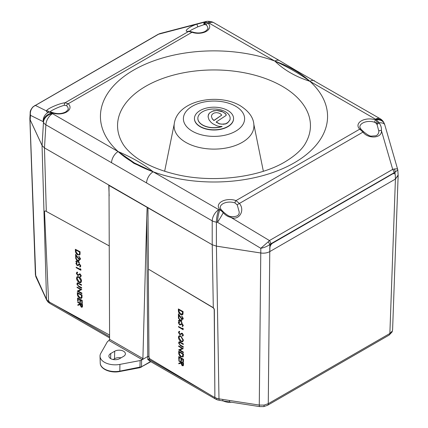 <?xml version="1.0" encoding="UTF-8"?>
<svg xmlns="http://www.w3.org/2000/svg" width="428" height="428" viewBox="0 0 428 428"><rect width="100%" height="100%" fill="white"/><g stroke="black" fill="none" stroke-linecap="round" stroke-linejoin="round"><path stroke-width="0.64" d="M237.289 204.991L234.993 202.947A1.862 0.819 -69.8 0 1 235.994 200.598L239.396 203.455A1.862 0.519 146.9 0 0 237.289 204.991L239.193 211.972C239.455 215.509 236.641 217.033 230.751 216.552L230.751 216.552C229.221 216.418 227.011 215.081 224.106 212.545L223.282 212.759L224.106 212.545M133.857 163.314L118.117 151.571A113.564 65.564 0 0 0 133.697 162.801A113.564 65.564 0 0 0 153.149 171.794L133.857 163.314M49.514 111.933A1.862 1.6 -89.9 0 0 48.803 112.099C47.037 112.232 46.31 111.868 46.615 111.007C45.561 109.397 59.615 103.132 65.04 102.795A1.862 1.332 81.5 0 0 64.532 105.245L66.656 105.759A9.651 5.575 0 0 1 68.154 108.958C68.678 109.097 67.87 110.087 65.719 111.917C61.857 113.859 57.609 114.116 52.97 112.687L52.97 112.687A1.862 0.819 110.2 0 0 52.328 112.917L52.467 113.666L118.117 151.571L134.328 162.913L153.149 171.794A9.32 5.382 120 0 0 146.563 182.938L45.882 124.81L44.485 147.901L42.072 145.488L30.19 119.851L29.88 118.272L30.201 112.928C30.014 111.141 31.014 109.049 33.202 106.658L33.202 106.658A3.729 1.509 49 0 1 33.603 106.492C31.041 108.749 29.997 111.692 30.463 115.325L30.201 112.933M145.798 86.258A96.45 55.683 0 0 0 122.135 142.594C124.575 147.184 128.903 151.881 135.109 156.675C145.022 164.159 158.2 169.948 174.64 174.046C211.346 183.393 258.592 177.748 284.984 161.875C295.497 155.541 302.457 149.11 305.865 142.594A96.45 55.683 0 0 0 282.202 86.258A96.45 55.683 0 0 0 145.798 86.258M111.531 162.71A9.32 5.382 120 0 1 118.117 151.571C132.37 157.632 144.049 164.373 153.149 171.794L218.799 209.699A9.32 5.382 120 0 0 212.213 220.843L146.563 182.938M376.966 124.35A1.862 0.519 146.9 0 1 379.074 122.815L379.197 123.007C380.963 125.495 381.69 127.999 381.385 130.529A1.862 1.033 -176.2 0 0 378.871 131.343L377.068 124.521L375.821 122.97L374.671 122.306A1.862 0.819 -69.8 0 1 375.672 119.958L377.346 120.937A9.32 5.382 -120 0 0 375.838 119.861L375.533 119.209L309.883 81.304A113.564 65.564 0 0 0 274.851 61.076L209.201 23.176L208.067 23A9.32 5.382 -120 0 0 206.558 22.331L207.901 23.096A11.513 6.645 180 0 1 206.328 31.367A11.513 6.645 180 0 1 192.006 32.271L188.604 31.453A1.862 1.589 -90.6 0 1 189.24 31.287L188.208 31.196L188.518 31.453M64.532 105.245C60.61 106.305 56.416 108.038 51.938 110.451L49.734 111.933M66.656 105.759A1.862 1.284 -47.8 0 1 68.223 103.737A11.513 6.645 180 0 1 66.65 112.008A11.513 6.645 180 0 1 52.328 112.917L48.926 112.093A1.862 1.589 -90.6 0 1 49.562 111.933L50.36 111.981A1.862 1.466 97.5 0 0 49.605 112.131A9.32 5.382 -120 0 0 48.867 112.131A9.32 8.945 116.4 0 0 43.175 121.643L30.463 115.325L30.19 119.851M204.552 22.176L197.094 24.129C189.064 26.547 182.585 32.137 188.604 31.453L65.04 102.795L68.223 103.737L192.006 32.271A1.862 0.819 110.2 0 1 192.648 32.047L192.648 32.047C197.287 33.475 201.535 33.218 205.397 31.276C207.543 29.441 208.356 28.457 207.831 28.312A9.651 5.575 0 0 0 206.328 25.118A1.862 1.284 -47.8 0 1 207.901 23.096L208.067 23A9.32 1.969 98.8 0 1 209.49 21.4A9.32 9.32 0 0 0 205.708 21.593A9.32 4.344 75.3 0 0 204.771 22.117L204.552 22.176A1.862 1.311 81.2 0 0 204.07 24.642L197.827 26.82L191.61 29.81L189.411 31.292M206.328 25.118L205.456 24.615L204.07 24.642M305.603 143.059A96.45 55.683 0 0 0 305.865 142.594M204.75 24.524A1.862 1.354 -86.9 0 1 205.51 22.122L204.718 22.149A1.862 1.332 81.5 0 0 204.21 24.605M33.202 106.658L158.023 34.374A3.729 2.151 60 0 1 158.569 34.208L33.603 106.492M159.714 33.641A3.729 2.648 74.4 0 1 159.847 33.598A3.729 2.648 74.4 0 1 159.885 33.587L158.569 34.208L197.094 24.129A1.862 0.3 70.8 0 0 197.827 26.82M205.708 21.593L159.949 33.566L158.023 34.374M34.754 105.545A3.729 2.151 60 0 1 35.299 105.379L46.615 111.007A1.862 1.803 12.6 0 1 48.936 111.917M205.456 24.615A1.862 1.348 -70.3 0 1 206.558 22.331L205.51 22.122A9.32 5.382 -120 0 0 204.771 22.117M50.36 111.981L51.424 112.195A1.862 1.23 104.5 0 0 50.654 112.345A9.32 5.382 -120 0 1 52.163 113.013A9.32 7.351 155.1 0 0 43.175 121.643L43.474 122.301A9.32 5.371 3.5 0 0 45.882 124.81A9.32 5.382 120 0 1 52.467 113.666A9.32 7.351 155.1 0 0 43.474 122.301L42.072 145.488M268.115 241.89L269.431 240.552A3.729 2.151 60 0 1 270.747 243.842L269.79 244.543C267.216 246.394 264.22 247.651 260.796 248.304L268.115 241.89A3.729 1.546 48.1 0 1 269.79 244.543L269.934 247.635A3.729 2.135 -59.6 0 1 272.593 243.19L392.701 173.848A3.729 2.135 -59.6 0 1 394.557 173.661L392.439 173.698L272.331 243.04C270.78 244.11 269.929 245.613 269.79 247.55L269.79 251.6C267.216 252.98 264.22 253.446 260.796 252.991L216.391 246.127L212.213 244.736L44.485 147.901M394.017 172.671A3.729 2.151 60 0 0 392.701 169.381L381.385 130.529C382.439 138.196 368.385 139.405 362.96 132.118L239.396 203.455C245.415 210.405 238.936 221.046 230.906 217.408L269.431 240.552L392.701 169.381L394.397 168.985A3.729 2.611 75.3 0 1 394.985 172.259L270.747 243.842M397.805 169.873L384.783 124.864A9.32 9.32 0 0 0 384.291 123.553A9.32 7.351 155.1 0 0 375.838 119.861L375.672 119.958A11.513 6.645 180 0 0 361.35 120.867A11.513 6.645 180 0 0 359.777 129.133L362.96 132.118L363.634 131.754L361.029 129.277A1.862 1.284 132.2 0 0 359.777 129.133L235.994 200.598A11.513 6.645 180 0 0 221.672 201.508A11.513 6.645 180 0 0 220.099 209.774A1.862 1.284 132.2 0 1 221.351 209.918L222.41 210.892A1.862 0.861 133.1 0 0 221.442 210.945L219.933 209.875A9.32 1.969 98.8 0 0 217.526 222.309L216.391 222.132L216.391 246.127M394.557 173.661A3.729 2.135 -59.6 0 1 395.312 175.25L395.397 179.075L398.12 175.089L397.81 169.932L394.985 172.259L395.108 174.292M394.397 168.985C396.959 168.712 398.003 168.841 397.537 169.36M230.751 216.552A1.862 0.471 -74.4 0 1 230.906 217.408C227.969 216.75 225.486 215.257 223.448 212.925L223.229 212.796A9.32 0.519 121 0 1 217.526 222.309L260.796 248.304L260.796 252.991M378.871 131.332L378.871 131.343C378.716 133.472 377.731 134.954 375.918 135.794L371.317 136.12C369.974 136.286 367.417 134.831 363.634 131.754M375.821 122.97A1.862 0.738 -52.3 0 1 377.346 120.937L378.395 121.937A9.32 5.382 -120 0 1 379.133 122.783A9.32 4.082 -16.2 0 1 384.783 124.864M314.543 80.844A9.32 5.382 120 0 0 309.883 81.304C300.044 74.055 288.365 67.314 274.851 61.076A9.32 5.382 120 0 1 279.511 60.616L296.893 70.973L380.192 118.743A9.32 5.382 120 0 0 375.533 119.209A9.32 7.351 155.1 0 1 383.986 122.895A9.32 9.32 0 0 0 380.192 118.743M376.522 123.697A1.862 0.631 -40.7 0 1 378.395 121.937M379.133 122.783L379.197 123.007A1.862 0.535 147.7 0 0 377.068 124.521M395.397 179.075L269.79 251.6L269.934 247.635M153.149 171.794A113.564 65.564 180 0 0 294.304 162.801A113.564 65.564 180 0 0 309.883 81.304C295.63 76.724 283.951 69.983 274.851 61.076A113.564 65.564 180 0 0 133.697 70.074A113.564 65.564 180 0 0 118.117 151.571M222.544 211.469L223.791 212.78M223.25 212.186A1.862 0.519 134.3 0 0 223.282 211.721A1.862 0.519 134.3 0 0 222.49 211.946L221.442 210.945A9.32 5.382 -120 0 0 219.933 209.875L218.799 209.699A9.32 1.969 98.8 0 0 216.391 222.132A9.32 4.997 0 0 1 212.213 220.843L212.213 244.736M223.229 212.796A9.32 5.382 -120 0 0 222.49 211.946M185.779 142.358A39.916 23.042 180 0 1 174.1 125.49C175.314 100.543 217.889 92.325 240.295 105.764C249.273 111.515 253.804 118.091 253.9 125.49A39.916 23.042 180 0 1 229.729 147.243A39.916 23.042 180 0 1 185.779 142.358M123.564 351.238A6.281 3.627 180 0 1 125.404 353.731A6.281 3.627 180 0 1 123.564 356.364L119.61 358.643A6.281 3.627 180 0 1 112.714 359.418A6.281 3.627 180 0 1 108.894 356.016A6.281 3.627 180 0 1 110.734 353.517L114.688 351.238A6.281 3.627 180 0 1 123.564 351.238M392.278 331.085L392.594 329.801L392.059 332.005L389.095 335.108A3.729 2.151 60 0 0 389.865 333.482L392.278 331.085A3.729 2.937 24.9 0 1 392.059 332.005M214.139 397.061L216.745 398.308L218.986 398.843L259.277 405.075L264.103 405.086L268.276 403.684A3.729 2.151 60 0 1 267.505 405.311L389.095 335.108M223.304 400.972A10.251 5.917 0 0 0 231.489 402.24M45.721 298.011L43.945 294.191A3.729 2.937 -24.9 0 1 43.731 293.255L45.502 297.075A3.729 2.937 -24.9 0 0 45.721 298.011L46.738 300.199A3.729 2.937 -24.9 0 1 46.518 299.268L47.449 300.568L49.354 301.922M29.901 117.919L35.722 276.007A3.729 2.937 -24.9 0 0 35.941 276.937L35.406 274.733L43.731 293.255M30.169 119.867L42.051 145.477L44.464 147.885L108.749 184.998L109.006 185.468L109.589 339.324L142.899 358.557L141.625 360.028L141.508 366.78L150.576 361.548M149.105 357.53L149.105 359.509L149.816 361.104L215.584 399.078A3.729 2.151 120 0 1 214.813 397.452L214.797 396.633M222.779 399.426A3.729 0.786 98.8 0 0 223.175 400.956L259.673 406.6A3.729 0.786 98.8 0 1 259.277 405.075L260.77 253.001C264.194 253.456 267.19 252.991 269.763 251.611L395.424 179.065L398.147 175.373L398.099 174.688M229.397 400.453A3.729 0.786 98.8 0 0 229.793 401.978M109.161 195.885L108.749 184.998L109.006 185.468L212.234 244.746L216.413 246.143L260.77 253.001M206.719 392.776L149.105 359.509A0.931 0.567 0 0 0 147.783 359.509L146.718 218.414L142.899 358.557M146.718 218.414L147.141 207.484M150.833 361.692L139.919 367.689L140.154 360.547L119.904 364.394A15.151 8.747 180 0 1 100.024 356.24A15.151 8.747 180 0 1 100.778 353.351L107.433 341.656L108.942 340.463L109.589 339.324M140.154 360.547L141.625 360.028M113.174 359.515L114.511 358.744A6.522 3.766 180 0 1 121.054 357.808M139.919 367.689L119.717 371.52L119.835 371.14L141.508 366.78A0.931 0.54 -120 0 1 141.315 367.187M222.084 126.415L219.575 126.442L217.205 125.944L212.984 123.863L211.148 122.472L209.073 119.894L208.126 117.01L208.372 114.704L209.8 112.751L213.438 110.761L217.419 110.451L221.683 111.248L225.513 113.602L226.118 114.511L226.08 115.469L216.199 121.98L219.516 123.778L221.811 124.19L225.652 123.788L228.268 122.21L229.927 119.894A16.152 9.325 0 0 0 230.152 118.337A16.152 9.325 0 0 0 220.179 109.723A16.152 9.325 0 0 0 202.578 111.745A16.152 9.325 0 0 0 197.848 118.337A16.152 9.325 0 0 0 205.927 126.415A16.152 9.325 0 0 0 222.084 126.415L222.084 126.565A16.152 9.325 0 0 1 205.927 126.57A16.152 9.325 0 0 1 197.848 118.492A16.152 9.325 0 0 1 197.848 118.417M227.835 126.479A19.565 11.299 0 0 0 233.565 118.492A19.565 11.299 0 0 0 221.49 108.054A19.565 11.299 0 0 0 200.165 110.504A19.565 11.299 0 0 0 194.435 118.492A19.565 11.299 0 0 0 206.51 128.93A19.565 11.299 0 0 0 227.835 126.479M194.435 118.604A19.565 11.299 0 0 0 194.435 118.717A19.565 11.299 0 0 0 206.51 129.154A19.565 11.299 0 0 0 227.835 126.709A19.565 11.299 0 0 0 233.565 118.717A19.565 11.299 0 0 0 233.565 118.604M212.245 118.711L213.936 120.412L221.747 115.089L220.404 113.773L218.622 112.981L216.44 112.634L214.262 112.971L212.192 114.244L211.384 116.143L212.245 118.861L213.936 120.568L221.736 115.116M223.914 124.109L225.652 123.938L227.412 123.034L229.927 120.043A16.152 9.325 0 0 0 230.152 118.492A16.152 9.325 0 0 0 230.152 118.417M216.413 110.403L222.565 111.799L225.513 113.752L226.209 115.057M209.8 112.751L212.561 111.2L216.413 110.558M208.741 113.966L209.8 112.901M216.188 122.157L219.516 123.933L223.914 124.259M208.083 116.336L208.741 114.121M211.395 116.223L212.245 118.861M78.158 301.264L77.687 301.007L77.554 298L82.16 300.526L82.294 303.527L81.823 303.27L81.711 300.745L80.293 299.969L80.405 302.494L79.934 302.232L79.817 299.712L78.046 298.739L78.158 301.264L78.185 298.814M82.16 300.526L82.294 303.527M77.826 293.892L78.014 295.475L79.726 297.663L81.031 297.824L81.422 297.225L81.459 295.288L77.8 293.282L78.142 295.395L79.859 297.583L81.095 297.781M77.939 293.357L77.96 293.811M77.377 294.197L77.302 292.543L81.914 295.069L81.871 297.744L81.422 298.359L79.747 298.139C78.26 297.23 77.468 295.914 77.377 294.197M81.871 297.744L81.486 298.316M76.157 267.233L80.293 269.496L80.255 268.677L80.742 269.249L80.785 270.234L76.179 267.709L76.157 267.233L80.282 269.34M75.745 258.159L77.618 260.636L79.121 260.208L79.148 260.775L77.976 261.112L79.239 262.776L79.26 263.343L77.645 261.208L75.906 261.706L75.879 261.139L77.286 260.732L75.772 258.726L75.874 258.079L77.752 260.561L79.255 260.128L79.143 260.732M79.239 262.776L79.26 263.343M79.908 258.512L78.768 256.222L80.384 258.796L79.084 259.657L76.093 255.666L76.205 258.143L75.735 257.886L75.569 254.269L79.025 259.159L79.908 258.512M109.311 245.998A1.862 1.049 -121.3 0 0 108.963 245.758L45.78 211.138A1.862 1.049 -121.3 0 0 44.533 211.94L48.53 300.13A1.862 1.049 -121.3 0 0 49.916 302.371L109.573 335.06M108.963 245.758L45.78 211.138M77.623 277.205L77.147 278.526L79.207 281.924L80.437 282.079M77.019 278.607L79.073 282.004L80.373 282.116L80.913 280.741L78.843 277.355L77.554 277.242L77.147 278.526M78.822 276.873C80.303 277.831 81.159 279.195 81.39 280.977C81.347 282.64 80.582 283.143 79.094 282.48C77.607 281.517 76.756 280.147 76.548 278.366C76.596 276.729 77.35 276.231 78.822 276.873M77.698 282.871L81.448 284.834L81.47 285.31L78.094 283.486L77.275 284.235L78.105 285.808L81.582 287.771L81.604 288.247L78.822 286.723L76.799 284.005L77.698 282.871L81.577 284.754L81.459 285.155M77.077 287.562L77.056 287.086L81.662 289.612L78.201 291.238L81.828 293.228L81.85 293.704L77.243 291.179L80.694 289.547L77.077 287.562M81.802 289.633L77.195 287.161M82.385 305.549L82.08 307.234L81.256 307.154L79.924 304.581L77.885 305.373L77.859 304.779L79.897 303.992L79.881 303.602L77.752 302.435L77.73 301.959L82.337 304.485L82.508 306.641L82.139 307.192M81.887 304.704L80.352 303.864L81.24 306.678L81.935 305.699L81.887 304.704M77.73 301.959L82.47 304.404L82.518 305.469M77.992 304.731L79.897 303.96M78.356 291.174L81.962 293.148L81.844 293.549M77.372 291.013L80.673 289.537M77.634 283.427L77.404 284.155L78.233 285.727L81.711 287.691L81.593 288.092M77.249 282.903L77.832 282.796M77.254 276.702L78.95 276.793C80.437 277.751 81.293 279.115 81.518 280.896L80.817 282.587M75.483 249.364L80.079 251.734L80.041 254.403L79.528 255.056M78.907 256.308L80.512 258.715L80.106 259.684M76.238 255.896L76.2 257.988M75.713 254.494L79.159 259.079L79.704 259.154M78.137 261.064L79.367 262.696M76.013 261.101L77.259 260.7M76.307 262.444L76.933 262.246L77.029 262.851M77.184 262.824L76.473 263.573L77.297 265.044L77.843 265.06M78.891 264.097L79.576 264.183L80.71 266.082L79.999 267.072L79.694 266.489L80.239 265.772L79.619 264.67L77.184 265.601L75.868 263.397L76.799 262.327L77.056 262.904L76.339 263.653L77.168 265.125L77.612 265.183L79.019 264.017L79.71 264.103L80.844 266.002L80.127 266.992M79.169 264.616L78.18 265.563M80.394 268.848L80.871 269.169L80.919 270.154M76.751 272.272L77.377 272.074L77.479 272.679M77.634 272.652L76.917 273.401L77.746 274.872L78.287 274.883M79.319 273.925L80.154 273.925L81.288 275.83L80.571 276.82M79.619 274.439L78.624 275.391M77.441 292.618L82.042 294.988L82.005 297.663M77.693 298.081L82.288 300.445M80.427 300.044L80.4 302.339M76.312 273.219L77.243 272.154L77.5 272.732L76.783 273.481L77.612 274.947L78.057 275.006L79.335 273.92L80.025 274.006L81.159 275.91L80.443 276.9L80.138 276.311L80.683 275.595L80.063 274.498L77.629 275.423L76.312 273.219M75.419 250.936L75.344 249.289L79.95 251.814L79.908 254.483L77.784 254.885C76.296 253.97 75.51 252.654 75.419 250.936M75.836 250.027L76.05 252.22L77.762 254.409L79.068 254.569L79.458 253.97L79.501 252.033L75.836 250.027M77.762 254.409L79.132 254.526M75.975 250.102L76.184 252.14L77.896 254.328M80.491 303.939L81.368 306.598L81.785 306.662M182.681 318.223L181.6 315.918L183.152 318.534L181.793 319.288L178.888 315.206L178.909 317.63L178.433 317.346L178.406 313.81L181.756 318.796L182.681 318.223M183.484 359.269L183.371 362.286L182.9 362.008L182.879 359.536L181.461 358.691L181.483 361.157L181.007 360.874L180.991 358.407L179.214 357.348L179.236 359.814L178.76 359.536L178.738 356.599L183.484 359.269L178.738 356.599M183.35 359.349L183.371 362.286M180.974 356.406L182.349 356.615L182.842 354.197L179.172 352.009L179.305 354.165L180.974 356.406L182.414 356.572M179.305 354.165L181.108 356.326M179.305 352.084L179.439 354.084M183.318 355.063L183.163 356.615L180.98 356.872C179.493 355.887 178.738 354.555 178.711 352.87L178.695 351.254L183.312 354.01L183.296 356.535L182.815 357.107M178.695 351.254L183.441 353.929L183.452 354.983M181.172 334.236L179.69 334.578L178.433 332.342L179.428 331.363L179.664 331.941L178.904 332.626L179.696 334.113L180.145 334.198L181.499 333.219L182.194 333.348L183.28 335.274L182.515 336.194L182.226 335.6L182.81 334.937L182.221 333.824L181.627 333.813L180.803 334.552M179.696 334.113L180.477 334.038M182.772 328.33L183.248 328.672L183.12 329.715L178.508 326.96L178.503 326.489L182.644 328.961L182.772 328.083M182.638 328.164L183.114 328.752L183.12 329.715M181.36 323.632L182.119 323.734L183.211 325.66L182.44 326.58L182.151 325.986L182.735 325.323L182.146 324.215L179.621 324.964L178.358 322.733L178.722 321.893L179.353 321.749L179.567 322.263M179.177 322.418L178.963 322.931L179.755 324.419L180.402 324.424M178.963 322.931L179.594 322.327L179.107 322.455M178.829 323.012L179.621 324.499L180.07 324.585L181.552 323.525L182.253 323.654L183.339 325.58L182.569 326.5M178.786 321.856L179.487 321.669L179.723 322.247M181.943 319.748L181.943 320.305L180.605 320.636L181.83 322.899L180.263 320.706L178.465 321.086L178.46 320.529L179.915 320.224L178.439 318.17L178.439 317.613L180.258 320.155L181.943 319.748L180.258 320.155M181.809 319.828L181.814 320.385M178.38 310.551L178.369 308.936L182.981 311.691L182.836 314.296L182.424 314.831L180.653 314.548C179.166 313.564 178.406 312.231 178.38 310.551M178.845 309.685L178.979 311.841L180.648 314.082L182.398 313.761L182.515 311.873L178.845 309.685M182.836 314.296L182.483 314.789M149.613 269.843A1.862 1.049 -121.3 0 0 148.307 270.544L148.971 356.824A1.862 1.049 -121.3 0 0 150.303 359.097L213.572 396.868A1.862 1.049 -121.3 0 0 214.877 396.168L214.209 309.883A1.862 1.049 -121.3 0 0 212.882 307.609L149.613 269.843L213.016 307.529A1.862 1.049 -121.3 0 1 214.342 309.802L214.877 396.168M178.947 337.639L180.916 341.089C182.119 341.662 182.761 341.287 182.847 339.971L180.862 336.536C179.664 335.964 179.027 336.333 178.947 337.639L181.049 341.009L182.36 341.207M179.551 336.349L179.075 337.558M183.323 340.228L182.692 341.758L180.921 341.555C179.434 340.522 178.62 339.131 178.471 337.376C178.583 335.782 179.38 335.343 180.857 336.066L183.452 340.148L182.751 341.715M180.857 336.066L183.452 340.148M183.238 344.465L183.366 343.919L183.238 344.465L179.856 342.47L178.99 343.149L179.776 344.738L183.387 346.787L183.259 347.178M180.493 345.219L183.387 346.787M183.254 346.867L183.259 347.338L180.472 345.674L178.513 342.892L179.476 341.849L183.232 344M179.83 349.981L183.43 352.126L183.296 352.517M183.296 352.207L183.302 352.677L178.685 349.922L182.28 348.547L178.658 346.386L178.658 345.915L183.27 348.67L179.664 350.04L183.43 352.126M178.685 349.815L182.248 348.526M178.658 345.915L183.27 348.734M178.899 360.547L183.51 363.142L183.468 365.325L183.104 365.828M178.92 363.19L180.905 362.548M178.974 341.865L179.605 341.769L183.366 343.919M179.359 342.395L179.118 343.069L179.904 344.658L180.621 345.139M179.177 335.836L180.985 335.985M178.503 309.016L183.114 311.611L182.97 314.216M181.734 316.003L183.286 318.453L182.874 319.352M179.022 315.425L178.904 317.469M178.406 313.81L181.884 318.716L182.478 318.817M180.771 320.599L181.959 322.263L181.83 322.632M178.594 320.502L179.883 320.176M178.572 317.801L180.391 320.074M181.681 324.119L180.728 324.938M178.637 326.569L182.644 328.806M178.861 331.47L179.562 331.283L179.637 331.877M179.252 332.026L179.038 332.545L179.83 334.033M181.435 333.241L182.328 333.268L183.414 335.194L182.644 336.114M181.756 333.733L181.306 334.156M181.595 358.766L181.477 360.997M179.348 357.428L179.23 359.659M178.77 360.467L183.382 363.222L183.334 365.405L182.173 365.758L180.91 363.163L178.792 363.805L178.792 363.228L180.905 362.586L180.9 362.206L178.77 360.938L178.77 360.467M182.911 363.409L181.376 362.489L182.168 365.293L182.916 364.383L182.911 363.409M181.504 362.57L182.301 365.212L182.751 365.293M178.979 309.765L179.113 311.761L180.782 314.002L182.087 314.254M234.993 202.947A9.651 5.575 0 0 0 222.988 203.707A9.651 5.575 0 0 0 220.169 207.858L221.351 209.918M374.671 122.306A9.651 5.575 0 0 0 362.666 123.066A9.651 5.575 0 0 0 359.846 127.212L361.029 129.277M210.624 21.577A9.32 1.969 98.8 0 0 209.201 23.176A9.32 5.382 120 0 1 213.861 22.716A9.32 9.32 0 0 0 210.624 21.577L209.49 21.4M192.359 131.214A30.602 17.666 180 0 1 192.359 106.224A30.602 17.666 180 0 1 235.641 106.224A30.602 17.666 180 0 1 235.641 131.214A30.602 17.666 180 0 1 192.359 131.214M264.103 405.086A3.729 0.786 81.2 0 1 263.707 406.6L267.505 405.311M216.745 398.308A3.729 1.519 108.4 0 0 217.424 399.896L223.175 400.956M216.413 246.143L218.986 398.843A3.729 0.786 98.8 0 0 219.382 400.367M47.449 300.568A3.729 2.638 135 0 0 48.038 302.045L49.702 303.302A3.729 2.151 -60 0 1 48.931 301.676L48.92 301.339M45.502 297.075L46.518 299.268L42.051 145.477M44.464 147.885L46.304 211.277M149.105 356.465L147.783 356.471L142.23 359.68L108.942 340.463M150.512 361.505L147.783 359.509M269.763 251.611L268.276 403.684L389.865 333.482L395.424 179.065M54.099 304.661L109.579 336.692M114.688 351.238L114.511 358.744M110.734 353.517L110.617 358.573M119.717 371.52C110.777 373.393 100.2 369.209 100.243 363.11A14.932 8.619 0 0 0 119.835 371.14L119.904 364.394M147.954 207.634L148.436 269.972M213.299 307.737L212.234 244.746M49.466 111.933L48.514 111.858L48.84 112.115M192.648 32.047L189.24 31.287M51.424 112.195L52.97 112.687M384.291 123.553L383.986 122.895M213.861 22.716L279.511 60.616M222.41 210.892L223.282 211.721M174.201 124.141L164.646 171.254M253.799 124.141L263.354 171.254M35.941 276.937L43.945 294.191M35.406 274.733L29.853 118.583M48.038 302.045L46.738 300.199M217.424 399.896L215.584 399.078M263.707 406.6L259.673 406.6M49.702 303.302L109.584 337.879M100.243 363.11L100.024 356.24M392.594 329.801L398.147 175.373"/></g></svg>
